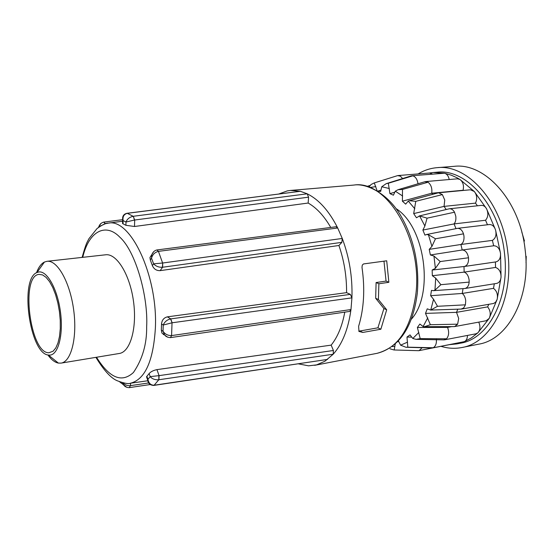<?xml version="1.0" encoding="UTF-8"?>
<svg xmlns="http://www.w3.org/2000/svg" width="554" height="554" viewBox="0 0 554 554"><rect width="100%" height="100%" fill="white"/><g stroke="black" fill="none" stroke-linecap="round" stroke-linejoin="round"><path stroke-width="0.83" d="M368.902 187.072L371.111 184.482L374.282 182.917L377.184 190.964M146.519 376.768L149.123 373.576C150.764 371.692 153.375 370.37 156.948 369.629L331.174 345.128C337.691 336.984 342.227 325.987 344.782 312.137M167.717 337.22L161.948 333.099L161.339 330.163L161.539 323.986C161.907 320.115 163.859 317.74 167.391 316.846L346.575 292.651C346.707 276.342 344.152 260.629 338.909 245.498L160.127 270.643C156.477 270.754 153.887 269.064 152.364 265.574L150.307 259.944L149.954 257.506L153.777 251.537M330.752 227.438C324.111 215.963 316.583 207.833 308.163 203.041L134.511 226.496L125.917 225.305L122.559 223.567L122.649 217.611M362.835 332.435L358.999 331.437L358.604 326.354C363.985 308.633 365.121 288.973 361.991 267.36L362.288 265.082L363.528 263.939L386.706 260.796L388.866 282.291L378.888 283.773L378.41 299.52L386.685 309.811L380.854 329.235L362.835 332.435L359.92 330.987L377.918 327.816L380.854 329.235M278.946 193.955L287.36 190.881L290.49 190.438L300.4 191.296L307.207 193.803C318.945 199.592 329.111 210.991 337.705 227.999L342.261 238.462C349.366 257.409 352.586 277.208 351.928 297.865L350.973 309.541C348.3 329.034 342.372 343.93 333.189 354.228L324.942 361.222L316.569 364.885L308.536 365.827L298.481 363.86M36.509 272.748C38.545 267.243 41.183 263.676 44.431 262.049L47.021 261.301C57.256 259.812 69.873 281.958 73.613 309.506C77.484 337.026 71.334 361.769 61.085 363.112L58.385 363.092C54.818 362.406 51.307 359.685 47.866 354.941M47.021 261.301L105.675 254.785C116.679 253.233 129.878 274.569 133.486 301.238C137.24 327.878 130.322 351.991 119.311 353.48L61.085 363.112M38.78 271.972C47.222 270.497 57.699 289.534 60.545 312.601C63.516 335.669 57.976 355.578 49.306 355.128L48.371 355.045C29.708 353.667 19.376 278.897 36.973 272.506L38.78 271.972M411.338 319.201C434.336 294.022 425.029 226.641 396.068 208.636M39.085 274.375C20.138 275.456 30.124 353.985 49.001 352.732L53.115 351.201L55.829 347.898L57.997 342.884L59.507 336.389L60.268 328.723L60.241 320.274L59.41 311.466L57.817 302.761L55.559 294.617L52.748 287.443L49.535 281.598L46.086 277.367L42.575 274.923L39.085 274.375M422.37 347.517L419.122 350.627L418.166 350.668M418.485 350.682L393.936 349.969L389.954 348.778M436.33 338.736C436.767 343.314 435.714 346.319 433.166 347.753L431.518 347.995M377.745 191.303L380.681 191.421L381.748 186.76L386.207 183.651L388.319 183.249L389.926 193.63L393.416 195.195L395.3 191.172L398.049 189.71L402.502 189.447L402.398 201.185L405.66 204.135L408.25 201.081L409.274 200.728L415.777 201.324L413.686 213.595L416.456 217.757L419.607 215.935L427.086 218.165L424.883 226.011L422.882 230.055L424.939 235.131L426.428 234.543L428.415 234.723L435.472 238.774L431.933 246.392L429.218 249.362L430.382 254.972L433.934 256.01L440.208 261.557L435.389 268.358L432.155 270.013L432.335 275.705L435.686 278.129L440.887 284.687L434.966 290.158L433.401 290.67L431.469 290.372L430.645 295.697L433.547 299.285L437.501 306.293L430.742 310.053L427.238 308.834L425.507 313.391L430.382 324.713L424.44 326.694L423.124 326.541L419.877 324.028L417.384 327.476L420.195 338.626L416.075 339.36L412.792 338.48L410.015 334.9L406.975 337.04L407.813 347.178L405.944 347.268L400.604 345.177L398.395 340.849M448.151 326.631L447.549 327.393C449.266 331.957 448.941 335.759 446.566 338.792L443.747 339.858M437.84 192.944L438.574 192.792L442.369 194.593L444.751 200.049L444.045 206.393L446.219 209.523M413.686 213.595L444.045 206.393L475.498 203.124C477.389 198.99 477.008 195.126 474.342 191.525L486.55 208.74L495.539 229.882L500.511 253.303C499.549 248.324 497.27 245.817 493.676 245.775L492.381 240.381L460.907 244.487L462.195 249.999C465.422 250.152 467.534 252.742 468.525 257.769L440.208 261.557M457.805 309.187L456.524 312.338L458.684 318.432L457.632 324.18L454.668 326.562L453.885 326.611M448.996 208.858L449.55 208.754C451.586 208.754 453.248 209.911 454.522 212.217L455.783 216.192C456.171 219.488 455.596 222.064 454.058 223.913L456.018 228.643M422.882 230.055L454.058 223.913L485.546 220.257C488.212 217.057 488.545 213.221 486.55 208.74C485.159 206.386 483.42 205.264 481.343 205.389L449.55 208.754M457.632 324.18L430.382 324.713M426.428 234.543L457.652 228.324C460.298 228.4 462.251 230.235 463.504 233.843L463.947 235.949C464.28 240.187 463.269 243.033 460.907 244.487L429.218 249.362M463.033 288.627L462.237 293.454C464.169 295.005 465.332 297.422 465.72 300.718L465.408 304.825L437.501 306.293M468.532 257.783L468.532 257.797C468.767 262.61 467.417 265.498 464.467 266.467L432.591 269.985M440.887 284.687L469.169 282.097L469.113 279.957C468.455 275.753 466.8 273.143 464.155 272.125L432.335 275.705M424.779 181.76L428.083 182.218L402.502 189.447M410.86 175.978L412.82 175.826L388.319 183.249M397.1 175.777L374.282 182.917M432.501 347.954L464.328 341.652L456.877 343.902L460.679 343.161C488.676 338.84 510.199 297.671 504.424 252.756C499.576 205.721 466.413 168.471 437.064 172.197L433.207 172.509L444.509 173.222L451.171 175.147L456.683 177.605L459.938 179.448L474.342 191.525L470.415 189.78L438.574 192.792M429.378 173.014L433.207 172.509M418.138 173.928C424.039 170.313 430.347 168.229 437.064 167.668C467.853 163.832 502.72 202.951 507.817 252.444C513.89 299.686 491.26 342.919 461.904 347.517C454.952 348.861 447.992 348.466 441.019 346.34M461.904 347.517L478.767 344.159C508.316 339.498 531.161 296.688 525.164 250.013C520.158 201.116 485.214 162.502 454.204 166.332L437.064 167.668M170.549 337.594L171.574 335.586L170.459 337.615C167.516 337.421 165.521 336.451 164.476 334.706L163.021 331.23C164.995 334.166 167.841 335.62 171.574 335.586L172.031 322.795L163.229 325.039C164.6 321.819 167.031 319.783 170.542 318.924L350.343 294.382L351.928 297.865L172.135 322.781L170.743 318.889L167.391 316.846M149.123 373.576L150.189 376.63C152.17 378.964 155.044 380.009 158.811 379.76L333.189 354.228L333.404 350.488L331.174 345.128M170.459 337.615L349.657 311.424L350.973 309.541L171.678 335.572M333.404 350.488L159.074 375.633L156.948 369.629M149.67 383.423L147.8 380.453L147.946 379.296L150.189 376.63L159.074 375.633L158.915 379.746M153.77 385.425L327.594 359.394L154.123 385.238L158.811 379.76L158.873 375.667M148.701 382.946L130.509 385.639L130.571 383.223M122.995 382.842C124.885 384.947 127.33 385.889 130.315 385.667L129.456 387.613M96.521 357.247C109.484 378.084 121.783 383.174 133.417 372.517C142.475 359.214 146.886 343.986 146.651 326.832C148.361 296.21 135.432 251.087 119.913 237.271C106.112 222.736 89.062 230.45 82.726 257.333M146.886 376.263L147.946 379.296C148.645 383.229 150.702 385.21 154.123 385.238L153.714 385.439C150.079 385.175 148.112 383.513 147.807 380.453L146.512 376.768M153.714 385.439L154.22 385.224M122.531 382.724L123.604 384.898L126.762 387.308M119.671 381.761L123.604 384.898C124.858 386.734 126.79 387.648 129.407 387.627L130.315 385.667M119.435 381.664L121.465 383.278M172.135 322.781L170.542 318.924M358.75 331.091L359.92 330.987M377.918 327.816L383.922 308.543L386.685 309.811M383.922 308.543L375.674 298.281L376.097 282.554L386.055 281.086L383.977 261.163M378.41 299.52L375.674 298.281M160.127 270.643L162.613 267.257L162.724 263.005L342.261 238.462L341.873 242.347L338.909 245.498M350.343 294.382L346.575 292.651M134.511 226.496L134.677 220.021L133.285 216.282L307.207 193.803L308.571 197.176L308.163 203.041M150.307 259.944L151.547 258.206C152.426 254.688 154.684 252.409 158.326 251.384L157.004 249.944L336.043 226.759L337.705 227.999L158.43 251.371L156.893 249.965M123.036 223.83L123.113 220.561C122.531 216.711 123.888 214.301 127.198 213.338L300.4 191.296L126.928 213.304M376.097 282.554L378.888 283.773M386.055 281.086L388.866 282.291M105.315 223.761L100.523 225.97M105.031 223.518L103.702 222.092L105.225 223.497L113.605 222.424M308.571 197.176L134.477 220.042L125.987 222.022L123.113 220.561L122.649 219.613C122.635 218.74 121.928 214.502 126.887 213.304L126.887 213.304M341.873 242.347L162.412 267.277C158.797 267.423 155.868 266.273 153.61 263.843L151.547 258.206L151.72 254.999C152.717 252.236 154.407 250.56 156.803 249.972M395.258 343.951L394.199 349.983M98.702 227.216L100.814 223.504M122.642 219.682L103.757 222.092M125.917 225.305L125.987 222.022C127.191 218.989 129.594 217.078 133.182 216.295L127.295 213.325M134.477 220.042L133.285 216.282M152.364 265.574L153.61 263.843L162.62 263.018L158.43 251.371M162.412 267.277L162.724 263.005M377.572 191.199L380.764 190.195M397.71 175.604L400.404 176.193L402.626 178.54M398.721 341.666L397.654 341.631M389.926 193.63L394.483 192.273M412.82 175.826C415.548 176.698 417.287 179.351 418.021 183.776M433.166 347.753L407.813 347.178M411.373 337.123L406.975 337.04M402.398 201.185L431.718 193.221L432.972 194.274M428.083 182.218C431.123 184.773 432.335 188.443 431.718 193.221L463.082 190.257C464.093 185.528 463.047 181.92 459.938 179.448L457.452 178.817L425.645 181.567M446.566 338.792L420.195 338.626M415.777 201.324L442.369 194.593M451.745 326.618L447.549 327.393L417.384 327.476M427.086 218.165L454.522 212.217M454.668 326.562L486.114 320.766L489.196 318.398C490.962 314.409 490.449 310.572 487.645 306.888L456.524 312.338L425.507 313.391M435.472 238.774L463.504 233.843M465.408 304.825L463.705 307.927L461.08 309.084M461.683 309.035L493.572 303.481L495.601 302.228L497.146 299.389C498.06 294.659 496.848 290.975 493.51 288.35L462.237 293.454L430.645 295.697M430.52 254.951L462.064 250.02M469.169 282.097C468.829 285.622 467.465 287.741 465.062 288.475L464.674 288.509M464.003 266.522L464.155 272.125L495.539 267.437L495.414 261.966M465.062 288.475L496.578 283.426C499.14 282.81 500.636 280.705 501.051 277.118C501.017 272.007 499.182 268.78 495.539 267.437M493.51 288.35L494.313 283.786M464.467 266.467L495.934 261.89C499.223 260.969 500.747 258.109 500.511 253.303L501.051 277.118L497.146 299.389L489.196 318.398L477.936 332.781C480.297 329.997 480.567 326.445 478.739 322.123M487.645 306.888L488.746 304.34M492.381 240.381C495.636 238.4 496.689 234.903 495.539 229.882C494.203 226.233 492.132 224.453 489.327 224.543L457.652 228.324M487.472 224.765L485.546 220.257M444.654 339.81L475.983 333.799L477.936 332.781L471.357 337.94L464.328 341.652C466.329 340.675 467.382 338.605 467.479 335.433M477.423 205.804L475.498 203.124M419.122 350.627L450.672 344.401M449.211 179.531C448.491 176.02 446.926 173.914 444.509 173.222L411.802 175.757M432.48 174.06L429.551 173L398.056 175.556M456.877 343.902L449.786 344.623M161.339 330.163L163.021 331.23L163.229 325.039L161.539 323.986M105.565 223.684L108.307 223.124C130.495 218.047 157.876 275.864 155.383 327.947C153.347 361.118 145.03 379.545 130.419 383.243L147.814 380.75M417.321 293.045C412.965 326.985 399.559 347.074 377.101 353.32C398.208 348.044 411.158 328.127 415.95 293.572C422.57 238.885 386.533 179.6 353.861 185.071L290.49 190.438M370.086 187.508L375.827 186.594M394.87 346.382L392.052 346.575M407.578 342.109L400.604 345.177M418.838 332.435L412.792 338.48M427.75 317.844L423.124 326.541M433.547 299.285L430.742 310.053M435.686 278.129L434.966 290.158M433.934 256.01L435.389 268.358M428.415 234.723L431.933 246.392M419.607 215.935L424.883 226.011M408.25 201.081L414.842 208.81M395.3 191.172L402.661 196.047M381.748 186.76L389.317 188.526M95.911 357.351C104.194 370.979 111.596 378.888 118.113 381.083C124.47 383.375 128.57 384.095 130.419 383.243M521.785 232.001L524.465 241.011M82.11 257.402C84.45 249.058 86.161 243.912 87.241 241.973L88.945 238.677L97.026 228.56C102.483 224.647 106.236 222.833 108.307 223.124L122.607 221.226M314.644 365.328L377.101 353.32M150.155 384.538L129.407 387.627M417.37 292.54C419.475 263.15 413.513 236.828 399.489 213.588C386.055 192.12 365.377 183.09 353.861 185.071M48.371 355.045L58.385 363.092M36.973 272.506L44.431 262.049M163.361 334.644L164.171 334.512M98.39 227.452L98.785 226.835C99.602 224.398 101.237 222.826 103.702 222.092M369.996 185.479L366.928 186.442M397.564 175.632L390.328 177.896M418.658 350.682L409.24 350.426M411.317 175.833L386.207 183.651M432.002 348.016L406.221 347.268M425.202 181.636L398.049 189.71M444.197 339.865L416.303 339.353M438.2 192.847L409.274 200.728M454.273 326.611L424.627 326.687M449.266 208.796L419.115 215.998M461.378 309.07L430.576 310.067M462.154 250.006L430.472 254.958M464.868 288.502L433.401 290.67M462.195 249.999L493.676 245.775M526.252 256.357L526.016 262.631"/></g></svg>
